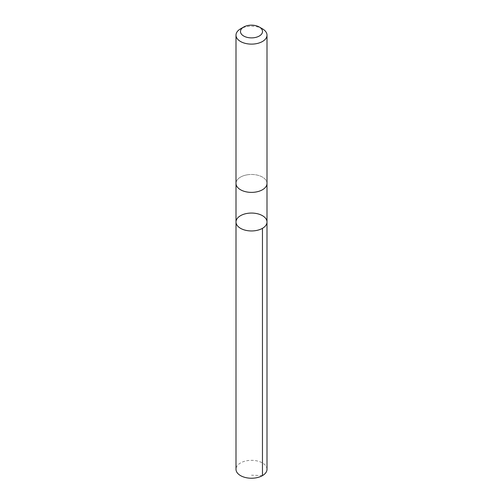 <?xml version="1.0" encoding="UTF-8"?>
<svg xmlns="http://www.w3.org/2000/svg" width="503" height="503" viewBox="0 0 503 503"><rect width="100%" height="100%" fill="white"/><g stroke="black" fill="none" stroke-linecap="round" stroke-linejoin="round"><path stroke-width="0.38" stroke-dasharray="2.52 1.89" d="M267.005 469.28A15.505 8.953 0 0 0 247.011 460.717A15.505 8.953 0 0 0 235.995 469.28M247.011 174.862A15.499 8.947 0 0 0 236.001 183.425A15.499 8.947 0 0 0 255.989 191.989A15.499 8.947 0 0 0 266.999 183.425A15.499 8.947 0 0 0 247.011 174.862M236.001 222.005A15.499 8.947 180 0 1 247.011 213.442A15.499 8.947 180 0 1 266.999 222.005M266.999 183.601L266.999 183.425A15.505 8.953 0 0 0 251.5 174.472A15.505 8.953 0 0 0 235.995 183.425L236.001 183.601M262.465 28.841A15.505 8.953 0 0 0 240.535 28.841M262.465 475.612L251.5 475.184"/><path stroke-width="0.75" d="M247.011 213.442A15.499 8.947 180 0 1 266.999 222.005A15.499 8.947 180 0 1 251.5 230.952A15.499 8.947 180 0 1 236.001 222.005A15.499 8.947 180 0 1 247.011 213.442M235.995 469.28A15.505 8.953 0 0 0 255.989 477.85A15.505 8.953 0 0 0 267.005 469.28L266.999 222.005A15.499 8.947 180 0 1 251.5 230.952A15.499 8.947 180 0 1 236.001 222.005L235.995 469.28M243.704 27.017L240.535 28.841A15.505 8.953 0 0 0 235.995 35.172L235.995 183.425A15.505 8.953 0 0 0 255.989 191.995A15.505 8.953 0 0 0 267.005 183.425L267.005 35.172A15.505 8.953 0 0 0 262.465 28.841L259.296 27.017A11.028 6.369 0 0 0 243.704 27.017A11.028 6.369 0 0 0 242.037 34.789A11.028 6.369 0 0 0 254.694 37.612A11.028 6.369 0 0 0 259.296 27.017M235.995 35.172A15.505 8.953 0 0 0 255.989 43.736A15.505 8.953 0 0 0 267.005 35.172M262.459 228.331L262.465 475.612M236.001 183.601L236.001 222.005M266.999 183.601L266.999 222.005"/></g></svg>
